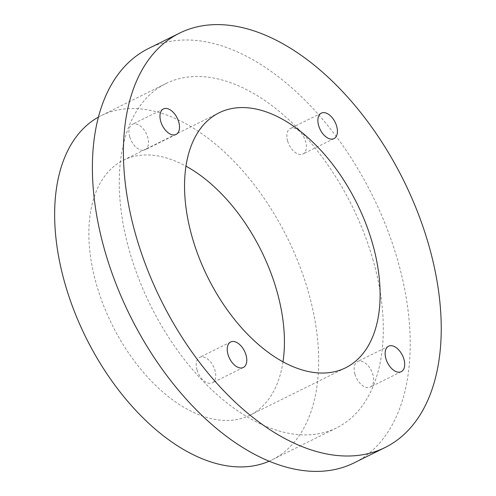 <?xml version="1.0" encoding="UTF-8"?>
<svg xmlns="http://www.w3.org/2000/svg" width="496" height="496" viewBox="0 0 496 496"><rect width="100%" height="100%" fill="white"/><g stroke="black" fill="none" stroke-linecap="round" stroke-linejoin="round"><path stroke-width="0.37" stroke-dasharray="2.48 1.86" d="M98.475 117.075A192.144 112.394 -116.4 0 1 101.333 115.568A192.144 112.394 -116.4 0 1 308.09 290.96A192.144 112.394 -116.4 0 1 271.982 459.885A192.144 112.394 -116.4 0 1 269.055 461.249M372.732 258.918A192.144 112.394 -116.4 0 1 336.623 427.85A192.144 112.394 -116.4 0 1 129.865 252.458A192.144 112.394 -116.4 0 1 165.974 83.533A192.144 112.394 -116.4 0 1 372.732 258.918M287.624 141.025A14.235 8.327 -116.4 0 1 290.303 128.514A14.235 8.327 -116.4 0 1 305.617 141.503A14.235 8.327 -116.4 0 1 302.938 154.014A14.235 8.327 -116.4 0 1 287.624 141.025M196.986 369.873A14.235 8.327 -116.4 0 1 199.659 357.362A14.235 8.327 -116.4 0 1 214.973 370.357A14.235 8.327 -116.4 0 1 212.3 382.869A14.235 8.327 -116.4 0 1 196.986 369.873M129.716 136.822A14.235 8.327 -116.4 0 1 132.389 124.31A14.235 8.327 -116.4 0 1 147.709 137.305A14.235 8.327 -116.4 0 1 145.03 149.817A14.235 8.327 -116.4 0 1 129.716 136.822M354.894 374.077A14.235 8.327 -116.4 0 1 357.566 361.565A14.235 8.327 -116.4 0 1 372.88 374.554A14.235 8.327 -116.4 0 1 370.208 387.066A14.235 8.327 -116.4 0 1 354.894 374.077M282.987 361.869A142.327 83.254 -116.4 0 1 249.86 415.251A142.327 83.254 -116.4 0 1 96.701 285.336A142.327 83.254 -116.4 0 1 123.454 160.202A142.327 83.254 -116.4 0 1 185.994 166.166M148.595 48.459A231.285 135.29 -116.4 0 1 397.47 259.575A231.285 135.29 -116.4 0 1 354.008 462.917M271.982 459.885L336.623 427.85M321.327 113.131L290.303 128.514M230.69 341.986L199.659 357.362M163.42 108.934L132.389 124.31M388.597 346.183L357.566 361.565M123.454 160.202L219.127 112.784M249.86 415.251L345.532 367.834M401.239 371.69L370.208 387.066M176.061 134.435L145.03 149.817M243.331 367.486L212.3 382.869M333.969 138.638L302.938 154.014M101.333 115.568L165.974 83.533"/><path stroke-width="0.74" d="M269.055 461.249A192.144 112.394 -116.4 0 1 65.224 284.499A192.144 112.394 -116.4 0 1 98.475 117.075M318.655 125.643A14.235 8.327 -116.4 0 1 321.327 113.131A14.235 8.327 -116.4 0 1 336.648 126.127A14.235 8.327 -116.4 0 1 333.969 138.638A14.235 8.327 -116.4 0 1 318.655 125.643M228.011 354.497A14.235 8.327 -116.4 0 1 230.69 341.986A14.235 8.327 -116.4 0 1 246.004 354.975A14.235 8.327 -116.4 0 1 243.331 367.486A14.235 8.327 -116.4 0 1 228.011 354.497M160.747 121.446A14.235 8.327 -116.4 0 1 163.42 108.934A14.235 8.327 -116.4 0 1 178.734 121.923A14.235 8.327 -116.4 0 1 176.061 134.435A14.235 8.327 -116.4 0 1 160.747 121.446M385.919 358.695A14.235 8.327 -116.4 0 1 388.597 346.183A14.235 8.327 -116.4 0 1 403.911 359.178A14.235 8.327 -116.4 0 1 401.239 371.69A14.235 8.327 -116.4 0 1 385.919 358.695M192.38 237.919A142.327 83.254 -116.4 0 1 219.127 112.784A142.327 83.254 -116.4 0 1 372.279 242.705A142.327 83.254 -116.4 0 1 345.532 367.834A142.327 83.254 -116.4 0 1 192.38 237.919M185.994 166.166A142.327 83.254 -116.4 0 1 276.607 290.123A142.327 83.254 -116.4 0 1 282.987 361.869M385.032 447.541L354.008 462.917A231.285 135.29 -116.4 0 1 105.127 251.801A231.285 135.29 -116.4 0 1 148.595 48.459L179.626 33.083A231.285 135.29 -116.4 0 1 428.501 244.199A231.285 135.29 -116.4 0 1 385.032 447.541A231.285 135.29 -116.4 0 1 136.158 236.425A231.285 135.29 -116.4 0 1 179.626 33.083"/></g></svg>
